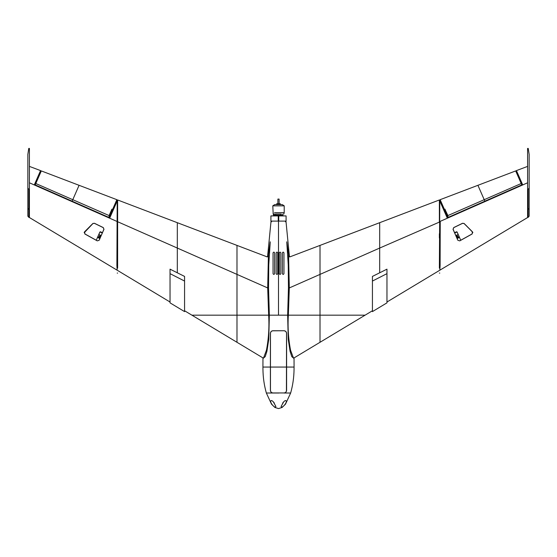 <?xml version="1.0" encoding="UTF-8"?>
<svg xmlns="http://www.w3.org/2000/svg" width="557" height="557" viewBox="0 0 557 557"><rect width="100%" height="100%" fill="white"/><g stroke="black" fill="none" stroke-linecap="round" stroke-linejoin="round"><path stroke-width="0.84" d="M278.758 221.101L286.089 221.101L286.089 215.914L270.911 215.914L270.911 221.101L278.758 221.101L278.758 215.914M278.242 221.101L278.242 215.914M268.808 252.384L270.242 241.815L268.759 264.86L268.544 287.865L269.344 315.171L278.5 315.171L278.5 221.756C268.794 221.756 268.794 221.756 278.5 221.756C288.206 221.756 288.206 221.756 278.5 221.756L278.5 315.171L287.656 315.171L288.456 287.865L288.241 264.86L286.758 241.815L288.199 252.439M282.392 252.892L282.392 273.654L282.392 252.892C282.907 251.875 283.422 251.875 283.952 252.892L283.952 273.654C283.45 274.664 282.928 274.664 282.392 273.654M280.832 252.892L280.832 273.654C280.324 274.657 279.802 274.657 279.28 273.654L279.28 252.892C279.795 251.889 280.31 251.889 280.832 252.892M263.391 358.172L265.223 356.612L266.921 351.307L268.759 339.366L269.344 315.171L236.983 315.171L236.983 274.392L236.983 342.256L236.983 315.171L191.907 315.171L236.983 315.171L236.983 342.29L236.983 315.171L320.017 315.171L320.017 245.4L439.376 199.97L439.376 221.721L527.59 182.793L522.717 184.945L516.443 170.595L527.59 166.397M286.758 241.815L288.554 254.229L289.717 256.93L320.017 245.4L320.017 274.392L379.693 248.053L379.693 222.689L379.693 248.053L440.232 221.721L440.114 265.271C440.127 266.768 439.57 271.496 440.072 269.644M288.554 254.229L289.306 287.941L288.345 315.171L287.656 315.171L288.241 339.366L290.079 351.307L291.777 356.612L293.609 358.172M528.113 189.408L529.15 188.057L529.15 216.165L528.113 217.223L527.59 217.223L527.59 189.408L528.113 189.408L528.113 216.889M528.113 208.791L528.113 209.335C529.059 208.896 529.059 208.715 528.113 208.791M527.59 189.408L527.59 148.42L528.238 148.42L529.15 154.414L529.15 188.057M29.117 209.063L28.142 209.063L29.117 209.007M522.362 184.102L521.791 184.346L521.129 182.842L521.7 182.592M293.539 358.2L290.559 350.235C288.359 338.76 287.621 327.077 288.345 315.171L320.017 315.171L320.017 342.29L320.017 315.171L365.093 315.171L320.017 315.171L320.017 342.256L320.017 315.171L365.079 315.171L320.017 315.171L320.017 274.392L289.306 287.941L288.456 287.865M379.693 272.777L379.693 248.053L379.693 272.777M29.41 216.889L29.41 189.408L28.887 189.408L28.887 208.791C27.941 208.715 27.941 208.896 28.887 209.335L28.887 216.889M28.887 208.791L28.887 209.335L28.887 208.791M29.41 217.223L27.85 216.165L27.85 154.414L28.762 148.42L29.41 148.42L29.41 189.408M28.887 189.408L27.85 188.057M27.85 210.205L27.85 197.422M439.376 212.934L439.376 210.818M439.376 207.636L439.376 206.577M117.214 268.161L117.214 221.721L117.624 221.721L177.307 248.053L177.307 272.777L177.307 222.689L117.624 199.97L110.105 217.146L109.534 216.896L110.195 215.385L109.534 216.896M117.624 212.934L117.624 210.818M117.624 207.636L117.624 206.577M110.028 215.768L109.701 216.513L110.028 215.768M110.195 215.385L110.766 215.636M110.098 217.139L109.638 218.198M87.087 208.241L117.214 221.54M117.624 199.97L109.659 218.205M116.928 269.644C117.43 271.496 116.873 266.768 116.886 265.271L117.214 200.959M117.214 221.721L117.624 221.721L117.624 200.012M446.805 215.385L447.466 216.896L446.805 215.385L446.234 215.636L446.895 217.146L447.466 216.896M446.972 215.768L447.299 216.513L446.972 215.768M439.376 200.012L447.341 218.205L439.786 221.54M470.289 208.081L447.362 218.198L446.902 217.139M446.241 215.636L439.376 199.97M439.786 200.959L439.376 268.161M270.57 391.125L270.465 390.415C270.681 392.01 271.524 392.852 273 392.95L284 392.95C285.476 392.852 286.319 392.01 286.535 390.415L286.535 333.33C286.34 331.742 285.497 330.9 284 330.802L284.829 330.872M270.465 333.33L270.465 390.415L270.465 333.33C270.66 331.742 271.503 330.9 273 330.802L284 330.74C285.532 330.837 286.395 331.707 286.597 333.33L286.597 390.415C286.382 392.044 285.518 392.908 284 393.012L290.65 393.012L285.49 404.159L282.093 407.459L278.5 408.58L274.907 407.459L271.51 404.159L266.35 393.012L278.911 393.012M286.43 391.125L286.535 333.33M284.766 330.921L284 330.802M272.234 330.921L273 330.74L272.171 330.872M273 392.95L272.108 392.782M271.259 392.253L270.681 391.439M284 392.95L284.892 392.782M285.741 392.253L286.319 391.439M263.461 358.2L266.441 350.235C268.641 338.76 269.379 327.077 268.655 315.171L267.694 287.941L236.983 274.392L236.983 245.4L177.307 222.689L177.307 248.053L236.983 274.392L236.983 245.4L267.283 256.93L268.446 254.229L270.242 241.815M34.638 184.102L35.209 184.346L35.871 182.842L35.3 182.592M117.624 268.161L117.624 221.721L29.41 182.793L34.283 184.945L40.557 170.595L29.41 166.397M273.313 401.827C271.851 400.323 270.981 400.135 270.716 401.27C270.27 403.184 275.109 408.831 275.903 406.471L273.313 401.827M273.153 401.66L274.406 403.171M283.687 401.827C285.149 400.323 286.02 400.135 286.284 401.27C286.73 403.184 281.891 408.831 281.097 406.471L283.687 401.827M283.847 401.66L282.594 403.171M274.608 252.892L274.608 273.654L274.608 252.892C274.093 251.875 273.578 251.875 273.048 252.892L273.048 273.654C273.55 274.664 274.072 274.664 274.608 273.654M277.72 252.892L277.72 273.654C277.198 274.657 276.676 274.657 276.168 273.654L276.168 252.892C276.69 251.889 277.205 251.889 277.72 252.892M268.446 254.229L267.694 287.941L268.544 287.865M444.987 209.411L447.842 215.448L444.987 209.411L444.423 209.446L445.092 209.154M448.016 216.694L447.389 215.267L447.006 215.434L447.661 216.91L448.037 216.75L447.41 215.253M447.389 215.267L444.987 209.704M447.006 215.434L444.5 209.62M444.423 209.446L440.148 199.678L477.92 185.307L484.875 201.188L447.946 217.481M386.955 273.654L372.431 281.062L372.431 311.551L372.431 276.411L386.962 269.163L386.962 302.73L386.962 273.654M439.786 268.161L439.786 221.721M439.376 237.971L439.376 233.759M456.998 231.914L454.721 233.07L456.761 231.803M459.386 237.4L457.144 238.598L459.302 237.212M454.637 232.882L453.057 229.352L453.711 227.59L462.589 223.26L464.148 223.524L472.447 231.83L472.148 233.982L459.727 240.875L457.826 240.241L457.144 238.598M457.06 238.403L454.721 233.07M472.148 233.982L459.727 240.882L457.819 240.234L453.001 229.192M472.447 231.83L472.796 232.415M456.448 235.214L457.019 234.97L456.448 235.214L457.436 237.484L458.007 237.233L457.262 235.597L456.691 235.848M457.436 237.477L458.007 237.233L457.262 235.597M457.757 233.655L459.024 236.363M109.994 215.434L109.346 216.91L108.984 216.694L109.611 215.267L109.994 215.434L116.852 199.678L79.08 185.307L72.125 201.188L35.195 184.896L41.315 170.929L37.66 179.263L35.808 183.518L72.786 199.691L79.08 185.307L41.315 170.929M35.892 183.302L35.564 184.054L35.892 183.302M528.858 209.063L527.883 209.063L528.858 208.757M273 330.802L273 330.74C271.468 330.837 270.605 331.707 270.403 333.33L270.403 390.415C270.688 392.114 271.551 392.977 273 393.012C271.482 392.908 270.618 392.044 270.403 390.415L270.403 367.091M270.465 332.787L270.403 333.33M284 330.74L273 330.74M270.403 367.063L262.932 367.063L262.953 369.305C263.043 377.361 264.171 385.263 266.35 393.012L273 393.012M286.535 332.787L286.597 333.33M286.597 367.091L286.597 390.415C286.312 392.114 285.449 392.977 284 393.012M100.552 235.214L99.981 234.97L100.552 235.214L99.564 237.484L98.993 237.233L99.738 235.597L100.309 235.848M99.564 237.477L98.993 237.233L99.738 235.597M99.243 233.655L98.568 235.005M98.652 235.04L97.976 236.363M112.577 209.446L111.908 209.154L109.158 215.448L112.013 209.411L112.5 209.62M109.59 215.253L108.984 216.694M109.611 215.267L112.013 209.704M515.685 170.929L477.92 185.307L484.214 199.691L521.192 183.518L515.685 170.929L519.34 179.263L521.805 184.896L484.875 201.188M521.436 184.054L521.108 183.302L521.436 184.054M170.045 273.654L184.569 281.062L184.569 311.551L184.569 276.411L170.038 269.163L170.038 302.73L170.038 273.654M117.624 237.971L117.624 233.759M100.239 231.803L102.279 233.07L100.002 231.914M97.698 237.212L99.856 238.598L97.614 237.4M102.363 232.882L103.943 229.352L103.289 227.59L94.412 223.26L92.852 223.524L84.553 231.83L84.852 233.982L97.273 240.875L99.174 240.241L103.999 229.192M102.279 233.07L99.94 238.403M99.856 238.598L99.181 240.234L97.273 240.875L84.852 233.975M84.553 231.83L84.204 232.415M29.41 182.793L59.947 196.266M84.309 232.262L91.369 224.958M102.411 232.701L100.657 231.844L102.411 232.701L103.88 229.338L103.261 227.646L94.384 223.315L92.901 223.566L84.218 232.729M100.657 231.844L99.814 232.158L96.27 240.255L84.88 233.926L84.601 231.858M99.104 233.78L99.877 232.185M103.887 229.317L103.268 227.625L94.391 223.294L92.859 223.468M92.497 223.879L91.968 224.408M472.691 232.262L465.631 224.958M472.656 232.213L472.782 232.729M472.726 232.408L472.406 231.879L472.12 233.926L460.73 240.255L457.186 232.158L455.988 232.018M456.343 231.844L454.589 232.701L453.057 229.157M457.896 233.78L457.123 232.185M453.12 229.338L453.739 227.646L462.616 223.315L464.099 223.566L472.399 231.858M453.113 229.317L453.732 227.625L462.609 223.294L464.141 223.468M464.503 223.879L465.018 224.394M280.832 215.914L281.271 214.048L275.409 214.048L276.168 215.914M282.921 215.914L282.921 215.086L281 215.086M275.694 215.086L274.169 215.086L274.19 214.048M274.079 215.914L274.169 215.086M273.64 215.914L273.64 215.086M284.209 205.846L272.791 205.846L274.74 204.579L282.26 204.579L284.209 205.846L284.209 212.677L274.462 212.677M282.636 215.086L282.81 214.048L282.831 215.086M280.324 204.579L280.324 203.771L276.676 203.771L276.676 204.579M279.106 203.771L279.106 199.079L277.894 199.079L277.894 203.771M276.168 215.086L280.832 215.086M274.559 214.048L273.424 214.048L273.424 215.086M270.465 367.063L286.535 367.063M447.842 215.448L447.174 215.74M447.229 215.865L484.214 199.691M457.903 237.066L457.332 237.317M286.597 367.063L294.068 367.063L294.033 357.921M99.097 237.066L99.668 237.317M109.158 215.448L109.826 215.74M109.771 215.865L72.786 199.691M279.969 215.086L279.969 215.914M277.031 215.914L277.031 215.086M285.442 221.756L285.832 221.366M271.558 221.756L271.168 221.366M289.438 256.777L286.026 221.756M528.113 217.404L529.15 216.165L529.15 210.205M527.799 217.404L439.633 270.326M372.431 310.757L293.664 358.144M28.887 217.404L27.85 216.165M29.201 217.404L117.367 270.326M439.376 270.479L386.962 302.012M170.038 302.012L117.624 270.479M263.336 358.144L184.569 310.757M270.974 221.756L267.562 256.777M372.431 311.607L386.962 302.862M439.376 273.076L439.786 273.076M457.06 235.054L458.16 234.574M457.972 237.143L459.072 236.662M262.932 367.063L262.967 357.921M290.65 393.012C292.829 385.263 293.957 377.361 294.047 369.305L294.068 367.063M99.94 235.054L98.84 234.574M99.028 237.143L97.928 236.662M72.125 201.188L109.054 217.481M170.038 302.862L184.569 311.607M117.214 273.076L117.624 273.076M273.501 215.914L273.501 215.086M273.195 214.048L272.791 205.846M284.209 212.677L283.805 214.048"/></g></svg>
